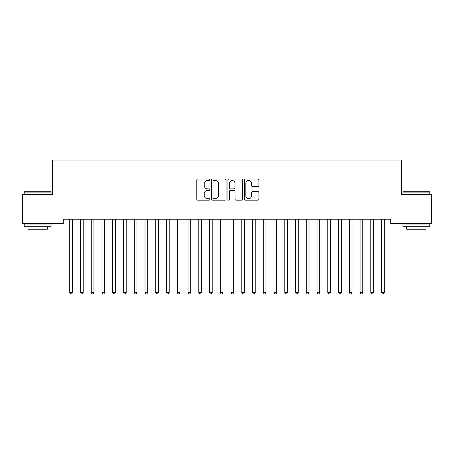<?xml version="1.0" encoding="UTF-8"?>
<svg xmlns="http://www.w3.org/2000/svg" width="454" height="454" viewBox="0 0 454 454"><rect width="100%" height="100%" fill="white"/><g stroke="black" fill="none" stroke-linecap="round" stroke-linejoin="round"><path stroke-width="0.68" d="M209.799 179.807A0.738 0.738 0 0 0 209.056 179.069L197.842 179.069A1.056 1.056 0 0 0 196.786 180.124L196.786 199.124A1.056 1.056 0 0 0 197.842 200.18L209.056 200.18A0.738 0.738 0 0 0 209.799 199.442A0.738 0.738 0 0 0 209.056 198.699L207.609 198.699A3.377 3.377 0 0 1 204.226 195.322L204.226 193.739A3.377 3.377 0 0 1 207.609 190.362L209.056 190.362A0.738 0.738 0 0 0 209.799 189.624A0.738 0.738 0 0 0 209.056 188.887L207.609 188.887A3.377 3.377 0 0 1 204.226 185.51L204.226 183.927A3.377 3.377 0 0 1 207.609 180.544L209.056 180.544A0.738 0.738 0 0 0 209.799 179.807M257.844 186.509A1.056 1.056 0 0 0 258.899 185.453L258.899 180.124A1.056 1.056 0 0 0 257.844 179.069L245.393 179.069A1.056 1.056 0 0 0 244.337 180.124L244.337 199.124A1.056 1.056 0 0 0 245.393 200.18L257.844 200.18A1.056 1.056 0 0 0 258.899 199.124L258.899 192.683A1.056 1.056 0 0 0 257.844 191.628L252.515 191.628A1.056 1.056 0 0 0 251.459 192.683L251.459 195.878A2.82 2.82 0 0 1 248.639 198.699A2.82 2.82 0 0 1 245.813 195.878L245.813 183.371A2.82 2.82 0 0 1 248.639 180.544A2.82 2.82 0 0 1 251.459 183.371L251.459 185.453A1.056 1.056 0 0 0 252.515 186.509L257.844 186.509M390.763 219.191L63.237 219.191L63.237 223.493L22.7 223.493L22.7 194.465L52.482 194.465L52.482 160.052L401.518 160.052L401.518 194.465L431.3 194.465L431.3 223.493L390.763 223.493L390.763 219.191M226.075 180.124A1.056 1.056 0 0 0 225.019 179.069L212.568 179.069A1.056 1.056 0 0 0 211.513 180.124L211.513 199.124A1.056 1.056 0 0 0 212.568 200.18L225.019 200.18A1.056 1.056 0 0 0 226.075 199.124L226.075 180.124M228.981 179.069L241.432 179.069A1.056 1.056 0 0 1 242.487 180.124L242.487 199.124A1.056 1.056 0 0 1 241.432 200.18L236.103 200.18A1.056 1.056 0 0 1 235.047 199.124L235.047 191.418A1.056 1.056 0 0 0 233.992 190.362L230.456 190.362A1.056 1.056 0 0 0 229.401 191.418L229.401 199.442A0.738 0.738 0 0 1 228.663 200.18A0.738 0.738 0 0 1 227.925 199.442L227.925 180.124A1.056 1.056 0 0 1 228.981 179.069M213.726 180.544A0.738 0.738 0 0 0 212.988 181.288L212.988 197.961A0.738 0.738 0 0 0 213.726 198.699L215.258 198.699A3.377 3.377 0 0 0 218.635 195.322L218.635 183.927A3.377 3.377 0 0 0 215.258 180.544L213.726 180.544M235.047 183.422A2.82 2.82 0 0 0 232.227 180.601A2.82 2.82 0 0 0 229.401 183.422L229.401 187.831A1.056 1.056 0 0 0 230.456 188.887L233.992 188.887A1.056 1.056 0 0 0 235.047 187.831L235.047 183.422M69.604 219.191L69.666 219.35A1.073 1.073 0 0 1 69.74 219.753L69.74 292.546L72.43 292.546L72.43 219.753A1.073 1.073 0 0 1 72.509 219.35L72.572 219.191M72.43 292.546L71.624 293.948L70.552 293.948L69.74 292.546M80.352 219.191L80.42 219.35A1.073 1.073 0 0 1 80.494 219.753L80.494 292.546L83.184 292.546L83.184 219.753A1.073 1.073 0 0 1 83.264 219.35L83.326 219.191M83.184 292.546L82.378 293.948L81.3 293.948L80.494 292.546M91.106 219.191L91.169 219.35A1.073 1.073 0 0 1 91.248 219.753L91.248 292.546L93.938 292.546L93.938 219.753A1.073 1.073 0 0 1 94.012 219.35L94.08 219.191M93.938 292.546L93.132 293.948L92.054 293.948L91.248 292.546M24.204 192.099L24.527 191.775L50.763 191.775L51.086 192.099L24.204 192.099L24.204 194.465M51.086 226.722L24.204 226.722L24.204 224.032L51.086 224.032L51.086 226.722M47.324 226.722L47.324 229.196L27.966 229.196L27.966 226.722M402.914 192.099L403.237 191.775L429.473 191.775L429.796 192.099L402.914 192.099L402.914 194.465M429.796 226.722L402.914 226.722L402.914 224.032L429.796 224.032L429.796 226.722M426.034 226.722L426.034 229.196L406.676 229.196L406.676 226.722M101.861 219.191L101.923 219.35A1.073 1.073 0 0 1 102.002 219.753L102.002 292.546L104.687 292.546L104.687 219.753A1.073 1.073 0 0 1 104.766 219.35L104.829 219.191M104.687 292.546L103.881 293.948L102.808 293.948L102.002 292.546M112.615 219.191L112.677 219.35A1.073 1.073 0 0 1 112.751 219.753L112.751 292.546L115.441 292.546L115.441 219.753A1.073 1.073 0 0 1 115.52 219.35L115.583 219.191M115.441 292.546L114.635 293.948L113.562 293.948L112.751 292.546M123.363 219.191L123.426 219.35A1.073 1.073 0 0 1 123.505 219.753L123.505 292.546L126.195 292.546L126.195 219.753A1.073 1.073 0 0 1 126.274 219.35L126.337 219.191M126.195 292.546L125.389 293.948L124.311 293.948L123.505 292.546M134.117 219.191L134.18 219.35A1.073 1.073 0 0 1 134.259 219.753L134.259 292.546L136.949 292.546L136.949 219.753A1.073 1.073 0 0 1 137.023 219.35L137.085 219.191M136.949 292.546L136.138 293.948L135.065 293.948L134.259 292.546M144.871 219.191L144.934 219.35A1.073 1.073 0 0 1 145.013 219.753L145.013 292.546L147.698 292.546L147.698 219.753A1.073 1.073 0 0 1 147.777 219.35L147.839 219.191M147.698 292.546L146.892 293.948L145.819 293.948L145.013 292.546M155.62 219.191L155.688 219.35A1.073 1.073 0 0 1 155.762 219.753L155.762 292.546L158.452 292.546L158.452 219.753A1.073 1.073 0 0 1 158.531 219.35L158.594 219.191M158.452 292.546L157.646 293.948L156.568 293.948L155.762 292.546M166.374 219.191L166.436 219.35A1.073 1.073 0 0 1 166.516 219.753L166.516 292.546L169.206 292.546L169.206 219.753A1.073 1.073 0 0 1 169.28 219.35L169.348 219.191M169.206 292.546L168.4 293.948L167.322 293.948L166.516 292.546M177.128 219.191L177.191 219.35A1.073 1.073 0 0 1 177.27 219.753L177.27 292.546L179.96 292.546L179.96 219.753A1.073 1.073 0 0 1 180.034 219.35L180.096 219.191M179.96 292.546L179.148 293.948L178.076 293.948L177.27 292.546M187.882 219.191L187.945 219.35A1.073 1.073 0 0 1 188.024 219.753L188.024 292.546L190.708 292.546L190.708 219.753A1.073 1.073 0 0 1 190.788 219.35L190.85 219.191M190.708 292.546L189.903 293.948L188.83 293.948L188.024 292.546M198.631 219.191L198.699 219.35A1.073 1.073 0 0 1 198.773 219.753L198.773 292.546L201.463 292.546L201.463 219.753A1.073 1.073 0 0 1 201.542 219.35L201.604 219.191M201.463 292.546L200.657 293.948L199.578 293.948L198.773 292.546M209.385 219.191L209.447 219.35A1.073 1.073 0 0 1 209.527 219.753L209.527 292.546L212.217 292.546L212.217 219.753A1.073 1.073 0 0 1 212.29 219.35L212.358 219.191M212.217 292.546L211.411 293.948L210.333 293.948L209.527 292.546M220.139 219.191L220.201 219.35A1.073 1.073 0 0 1 220.281 219.753L220.281 292.546L222.965 292.546L222.965 219.753A1.073 1.073 0 0 1 223.045 219.35L223.107 219.191M222.965 292.546L222.159 293.948L221.087 293.948L220.281 292.546M230.893 219.191L230.955 219.35A1.073 1.073 0 0 1 231.035 219.753L231.035 292.546L233.719 292.546L233.719 219.753A1.073 1.073 0 0 1 233.799 219.35L233.861 219.191M233.719 292.546L232.913 293.948L231.841 293.948L231.035 292.546M241.642 219.191L241.71 219.35A1.073 1.073 0 0 1 241.783 219.753L241.783 292.546L244.473 292.546L244.473 219.753A1.073 1.073 0 0 1 244.553 219.35L244.615 219.191M244.473 292.546L243.667 293.948L242.589 293.948L241.783 292.546M252.396 219.191L252.458 219.35A1.073 1.073 0 0 1 252.537 219.753L252.537 292.546L255.227 292.546L255.227 219.753A1.073 1.073 0 0 1 255.301 219.35L255.369 219.191M255.227 292.546L254.422 293.948L253.343 293.948L252.537 292.546M263.15 219.191L263.212 219.35A1.073 1.073 0 0 1 263.292 219.753L263.292 292.546L265.976 292.546L265.976 219.753A1.073 1.073 0 0 1 266.055 219.35L266.118 219.191M265.976 292.546L265.17 293.948L264.097 293.948L263.292 292.546M273.904 219.191L273.966 219.35A1.073 1.073 0 0 1 274.04 219.753L274.04 292.546L276.73 292.546L276.73 219.753A1.073 1.073 0 0 1 276.809 219.35L276.872 219.191M276.73 292.546L275.924 293.948L274.852 293.948L274.04 292.546M284.652 219.191L284.72 219.35A1.073 1.073 0 0 1 284.794 219.753L284.794 292.546L287.484 292.546L287.484 219.753A1.073 1.073 0 0 1 287.564 219.35L287.626 219.191M287.484 292.546L286.678 293.948L285.6 293.948L284.794 292.546M295.406 219.191L295.469 219.35A1.073 1.073 0 0 1 295.548 219.753L295.548 292.546L298.238 292.546L298.238 219.753A1.073 1.073 0 0 1 298.312 219.35L298.38 219.191M298.238 292.546L297.432 293.948L296.354 293.948L295.548 292.546M306.161 219.191L306.223 219.35A1.073 1.073 0 0 1 306.302 219.753L306.302 292.546L308.987 292.546L308.987 219.753A1.073 1.073 0 0 1 309.066 219.35L309.129 219.191M308.987 292.546L308.181 293.948L307.108 293.948L306.302 292.546M316.915 219.191L316.977 219.35A1.073 1.073 0 0 1 317.051 219.753L317.051 292.546L319.741 292.546L319.741 219.753A1.073 1.073 0 0 1 319.82 219.35L319.883 219.191M319.741 292.546L318.935 293.948L317.862 293.948L317.051 292.546M327.663 219.191L327.726 219.35A1.073 1.073 0 0 1 327.805 219.753L327.805 292.546L330.495 292.546L330.495 219.753A1.073 1.073 0 0 1 330.574 219.35L330.637 219.191M330.495 292.546L329.689 293.948L328.611 293.948L327.805 292.546M338.417 219.191L338.48 219.35A1.073 1.073 0 0 1 338.559 219.753L338.559 292.546L341.249 292.546L341.249 219.753A1.073 1.073 0 0 1 341.323 219.35L341.385 219.191M341.249 292.546L340.438 293.948L339.365 293.948L338.559 292.546M349.171 219.191L349.234 219.35A1.073 1.073 0 0 1 349.313 219.753L349.313 292.546L351.998 292.546L351.998 219.753A1.073 1.073 0 0 1 352.077 219.35L352.139 219.191M351.998 292.546L351.192 293.948L350.119 293.948L349.313 292.546M359.92 219.191L359.988 219.35A1.073 1.073 0 0 1 360.062 219.753L360.062 292.546L362.752 292.546L362.752 219.753A1.073 1.073 0 0 1 362.831 219.35L362.894 219.191M362.752 292.546L361.946 293.948L360.868 293.948L360.062 292.546M370.674 219.191L370.736 219.35A1.073 1.073 0 0 1 370.816 219.753L370.816 292.546L373.506 292.546L373.506 219.753A1.073 1.073 0 0 1 373.58 219.35L373.648 219.191M373.506 292.546L372.7 293.948L371.622 293.948L370.816 292.546M381.428 219.191L381.491 219.35A1.073 1.073 0 0 1 381.57 219.753L381.57 292.546L384.26 292.546L384.26 219.753A1.073 1.073 0 0 1 384.334 219.35L384.396 219.191M384.26 292.546L383.448 293.948L382.376 293.948L381.57 292.546M51.086 194.465L51.086 192.099M44.957 224.032L44.957 223.493M30.333 224.032L30.333 223.493M429.796 194.465L429.796 192.099M423.667 224.032L423.667 223.493M409.043 224.032L409.043 223.493"/></g></svg>

